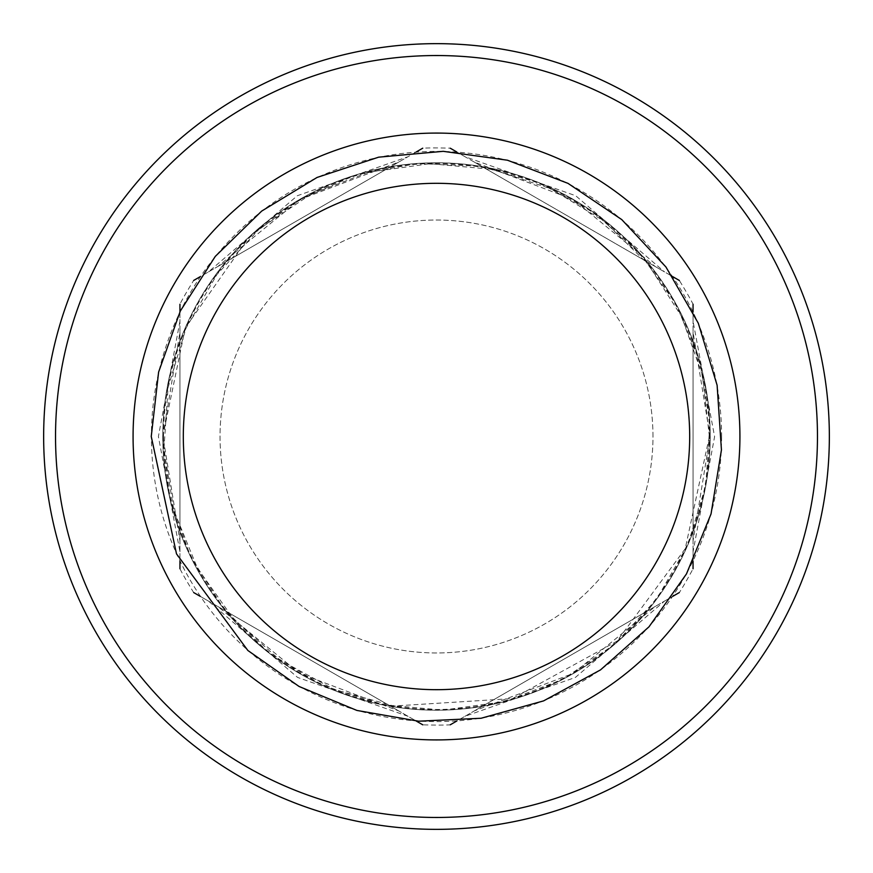 <?xml version="1.0" encoding="UTF-8"?>
<svg xmlns="http://www.w3.org/2000/svg" width="873" height="873" viewBox="0 0 873 873"><rect width="100%" height="100%" fill="white"/><g stroke="black" fill="none" stroke-linecap="round" stroke-linejoin="round"><path stroke-width="0.65" stroke-dasharray="4.37 3.27" d="M464.982 716.297L664.571 601.071L575.405 677.426L464.982 716.297L450.228 724.819C440.549 725.485 419.4 724.732 422.772 724.797L408.018 716.297L297.595 677.426L208.429 601.071L193.708 592.571C195.421 595.397 184.214 577.49 179.958 568.76L179.947 551.736L158.395 436.5L179.947 321.264L179.947 304.23C184.203 295.521 195.432 277.581 193.686 280.462L208.429 271.929L297.3 195.738L408.018 156.703L422.739 148.203C432.43 147.515 453.513 148.268 450.261 148.203L464.982 156.703L575.7 195.738L664.571 271.929L464.982 156.703M179.947 311.792L179.947 332.078L162.935 436.5L179.947 540.922L179.947 561.208M672.777 596.335L655.208 606.473L573.365 673.367L474.345 710.895L456.775 721.033M664.571 601.071L679.292 592.571C684.727 584.517 694.635 565.868 693.042 568.76L693.053 551.736L714.605 436.664L693.053 321.264L693.053 304.23C688.797 295.521 677.568 277.581 679.314 280.462L664.571 271.929M416.225 151.967L398.655 162.105L299.799 199.535L217.792 266.527L200.223 276.665M693.053 311.792L693.053 332.078L710.065 436.402L693.053 540.922L693.053 561.208M200.223 596.335L217.792 606.473L299.635 673.367L398.655 710.895L416.225 721.033M456.775 151.967L474.345 162.105L573.201 199.535L655.208 266.527L672.777 276.665M652.971 436.5A216.471 216.471 0 0 0 328.27 249.034A216.471 216.471 0 0 0 328.27 623.966A216.471 216.471 0 0 0 652.971 436.5A216.471 216.471 0 0 0 328.27 249.034A216.471 216.471 0 0 0 328.27 623.966A216.471 216.471 0 0 0 652.971 436.5M829.35 436.5A392.85 392.85 0 0 0 240.075 96.281A392.85 392.85 0 0 0 240.075 776.719A392.85 392.85 0 0 0 829.35 436.5M179.947 551.736L179.947 321.264M179.947 540.922L179.947 332.078M693.053 551.736L693.053 321.264M693.053 540.922L693.053 332.078M217.792 266.527L398.655 162.105M208.429 271.929L408.018 156.703M474.345 710.895L655.208 606.473M398.655 710.895L217.792 606.473M408.018 716.297L208.429 601.071M655.208 266.527L474.345 162.105M162.771 436.5A273.729 273.729 0 0 0 436.5 710.229A273.729 273.729 0 0 0 710.229 436.5A273.729 273.729 0 0 0 436.5 162.771A273.729 273.729 0 0 0 162.771 436.5M163.513 436.5A272.987 272.987 0 0 1 436.5 163.513A272.987 272.987 0 0 1 709.487 436.5A272.987 272.987 0 0 1 436.5 709.487A272.987 272.987 0 0 1 163.513 436.5M710.175 436.5A273.675 273.675 0 0 0 299.657 199.491A273.675 273.675 0 0 0 299.657 673.509A273.675 273.675 0 0 0 710.175 436.5M721.6 436.5A285.1 285.1 0 0 1 436.5 721.6A285.1 285.1 0 0 1 151.4 436.5A285.1 285.1 0 0 1 436.5 151.4A285.1 285.1 0 0 1 721.6 436.5M709.378 436.5L702.329 374.877L681.551 316.452L648.115 264.213L603.745 220.88L550.743 188.688L491.837 169.286L430.073 163.698L368.635 172.188L310.712 194.341L259.281 228.999L217.006 274.373L186.058 328.128L168.063 387.481L163.917 449.355L173.869 510.574L197.374 567.963L233.233 618.564L279.589 659.759L334.053 689.419L393.81 706.017L512.637 698.542L616.96 641.186L685.207 548.79L709.378 436.5M162.793 436.5L169.864 498.308L190.707 556.919L224.241 609.31L268.742 652.775L321.908 685.065L380.999 704.522L442.949 710.131L504.572 701.608L562.67 679.39L614.265 644.634L656.66 599.118L687.695 545.199L705.755 485.672L709.902 423.601L699.928 362.208L676.357 304.644L640.378 253.89L593.88 212.565L539.252 182.817L479.321 166.165L417.163 163.48L356.02 174.895L299.024 199.819L249.132 236.976L185.305 327.801L162.793 436.5"/><path stroke-width="1.31" d="M179.947 561.208L179.947 568.77M179.947 304.23L179.947 311.792M456.775 721.033L450.228 724.819M679.292 592.571L672.777 596.335M200.223 276.665L193.675 280.451M422.739 148.203L416.225 151.967M693.053 304.23L693.053 311.792M693.053 561.208L693.053 568.77M416.225 721.033L422.772 724.819M193.708 592.571L200.223 596.335M672.777 276.665L679.325 280.451M450.261 148.203L456.775 151.967M43.65 436.5A392.85 392.85 0 0 1 436.5 43.65A392.85 392.85 0 0 1 829.35 436.5A392.85 392.85 0 0 1 436.5 829.35A392.85 392.85 0 0 1 43.65 436.5A392.85 392.85 0 0 1 436.5 43.65A392.85 392.85 0 0 1 829.35 436.5A392.85 392.85 0 0 1 436.5 829.35A392.85 392.85 0 0 1 43.65 436.5M133.078 436.5A303.422 303.422 0 0 1 588.206 173.727A303.422 303.422 0 0 1 588.206 699.273A303.422 303.422 0 0 1 133.078 436.5M55.534 436.5A380.966 380.966 0 0 0 436.5 817.466A380.966 380.966 0 0 0 817.466 436.5A380.966 380.966 0 0 0 436.5 55.534A380.966 380.966 0 0 0 55.534 436.5M183.308 436.5A253.192 253.192 0 0 1 563.096 217.235A253.192 253.192 0 0 1 563.096 655.765A253.192 253.192 0 0 1 183.308 436.5M151.247 436.5L158.613 372.084L180.329 311.006L215.282 256.4L261.66 211.102L317.074 177.448L378.653 157.173L443.222 151.324L507.442 160.206L567.996 183.363L621.762 219.592L665.957 267.018L698.302 323.206L717.115 385.255L721.436 449.933L711.048 513.924L686.473 573.921L648.988 626.825L600.526 669.886L543.595 700.888L481.121 718.25L418.593 721.196L356.915 710.436L299.079 686.473L247.856 650.472L176.51 553.886L151.247 436.5"/></g></svg>
